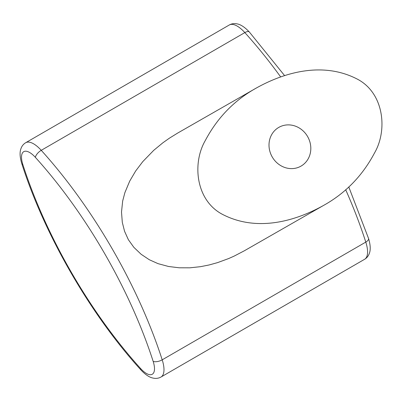 <?xml version="1.0" encoding="UTF-8"?>
<svg xmlns="http://www.w3.org/2000/svg" width="402" height="402" viewBox="0 0 402 402"><rect width="100%" height="100%" fill="white"/><g stroke="black" fill="none" stroke-linecap="round" stroke-linejoin="round"><path stroke-width="0.6" d="M323.178 205.648L244.2 250.863L234.16 256.099L228.723 258.526L217.613 262.606L209.12 264.963L200.482 266.682L189.895 267.817L179.232 267.792L168.564 266.491L158.001 263.637L149.298 259.722L141.132 254.275L133.856 247.336L128.364 239.682L124.555 231.261L122.308 222.396L121.504 212.035L122.67 201.015L124.891 192.623L129.705 181.126L135.68 170.966L142.8 161.594L153.715 150.353L162.855 142.805L169.348 138.213L177.669 133.067L256.642 87.852C285.611 71.767 322.896 61.923 356.162 78.536C384.01 92.043 387.99 129.982 374.438 153.117C362.363 175.91 345.273 193.422 323.178 205.648C294.209 221.728 256.923 231.577 223.658 214.964C195.814 201.452 191.829 163.519 205.382 140.378C217.457 117.585 234.547 100.078 256.642 87.852M278.752 127.419A22.321 20.422 60.2 0 0 272.209 156.936A22.321 20.422 60.2 0 0 301.003 166.121A22.321 20.422 60.2 0 0 301.073 166.081A22.321 20.422 60.2 0 0 307.61 136.564A22.321 20.422 60.2 0 0 278.817 127.379A22.321 20.422 60.2 0 0 278.752 127.419M35.386 157.378A20.291 8.191 -120 0 0 23.743 151.665A20.291 8.191 -120 0 0 22.844 164.559A250.27 100.997 60 0 0 140.62 368.549A20.291 8.191 -120 0 0 152.263 374.262A20.291 8.191 -120 0 0 153.162 361.368A250.27 100.997 -120 0 0 35.386 157.378A6.764 2.904 -42.1 0 1 41.245 150.328A27.055 10.919 -120 0 0 25.703 142.715C23.271 144.167 21.613 146.363 20.733 149.308C20.06 151.283 19.366 155.649 21.763 163.534C44.416 234.768 90.535 314.65 140.961 369.991C146.544 375.97 150.68 377.604 152.8 378.026C155.8 378.744 158.539 378.408 161.021 377.016A27.055 10.919 -120 0 0 162.202 359.83A257.039 103.726 -120 0 0 41.245 150.328L244.833 32.592A27.055 10.919 -120 0 0 229.291 24.984L25.703 142.715M153.162 361.368A6.764 2.92 -17.8 0 0 162.202 359.83L365.79 242.099A257.039 103.726 -120 0 0 345.685 189.719M280.646 76.903A257.039 103.726 -120 0 0 244.833 32.592A6.764 2.904 -42.1 0 1 249.346 32.009L284.596 75.601M364.609 259.28A27.055 10.919 -120 0 0 365.79 242.099A6.764 2.92 -17.8 0 0 368.544 238.466C370.93 246.295 370.262 250.677 369.574 252.702C368.694 255.642 367.041 257.833 364.609 259.28L161.021 377.016M22.844 164.559A6.764 2.92 162.2 0 1 21.763 163.534M140.62 368.549A6.764 2.904 137.9 0 0 140.961 369.991M348.78 186.95L368.544 238.466M229.291 24.984C231.763 23.597 234.492 23.256 237.481 23.964C239.517 24.361 243.672 25.934 249.346 32.009"/></g></svg>
